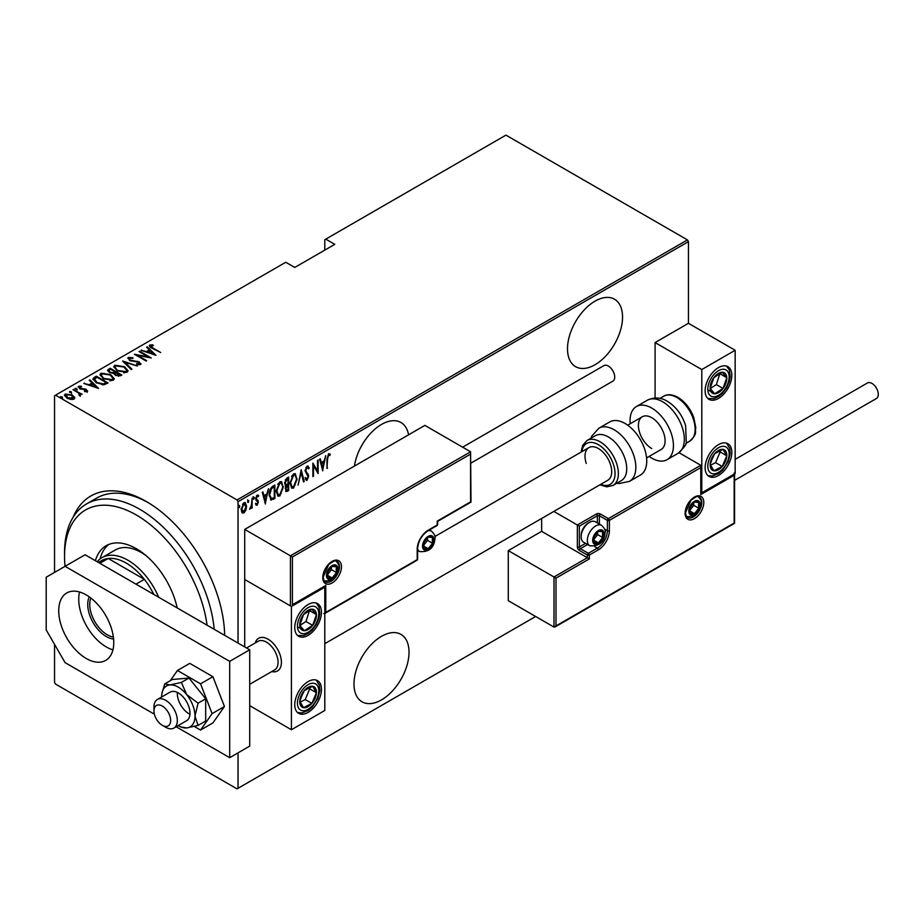 <?xml version="1.0" encoding="UTF-8"?>
<svg xmlns="http://www.w3.org/2000/svg" width="924" height="924" viewBox="0 0 924 924"><rect width="100%" height="100%" fill="white"/><g stroke="black" fill="none" stroke-linecap="round" stroke-linejoin="round"><path stroke-width="1.39" d="M73.111 517.278A110.88 64.022 60 0 1 146.292 501.489L146.292 501.489A110.88 64.022 60 0 1 224.671 635.354A106.156 61.296 -120 0 0 224.671 635.331M408.57 434.811A38.924 22.476 120 0 0 400.97 422.511A38.924 22.476 120 0 0 381.497 424.439A38.924 22.476 120 0 0 354.435 466.066M595.033 301.155A38.924 22.476 120 0 0 569.6 335.458A38.924 22.476 120 0 0 575.56 366.655A38.924 22.476 120 0 0 595.033 364.726A38.924 22.476 120 0 0 620.454 330.422A38.924 22.476 120 0 0 614.495 299.226A38.924 22.476 120 0 0 595.033 301.155M381.497 636.324A38.924 22.476 120 0 0 356.075 670.628A38.924 22.476 120 0 0 362.035 701.813A38.924 22.476 120 0 0 381.497 699.895A38.924 22.476 120 0 0 406.93 665.592A38.924 22.476 120 0 0 400.97 634.395A38.924 22.476 120 0 0 381.497 636.324M238.034 752.864L238.034 788.299L237.041 788.877L55.544 684.095L54.539 682.362L54.539 644.375M54.539 572.406L54.539 395.738L55.544 395.16L237.041 499.942L687.444 239.905L688.449 241.638L688.449 323.308L655.081 342.573L655.081 398.013M245.865 510.187L243.878 512.959L241.892 512.473L241.187 509.39L243.878 502.76L245.276 502.644L246.569 506.271L245.865 510.187L245.31 509.863M242.481 513.063L241.892 512.473M252.113 498.175L252.113 508.027L251.513 508.373L251.513 506.929L249.572 509.332L251.386 505.289L252.113 498.175M257.184 504.054L256.398 504.954L257.057 505.347L255.705 504.723L256.121 503.638L257.08 504.123L257.796 502.379L255.705 498.775L257.219 495.056L258.697 495.53L258.293 496.685L257.242 496.257L256.306 498.382L258.397 501.986L257.057 505.347L255.705 504.723M256.121 503.638L257.08 504.123M257.623 501.593L255.948 500.161M257.219 495.056L258.697 495.53L258.027 495.149L257.68 496.142M258.293 496.685L256.364 496.026M255.636 497.99L258.166 500.612L257.496 500.219L257.727 501.605L258.397 501.986M274.197 497.528L270.605 499.734L271.263 500.115L269.184 494.894C268.896 491.51 270.074 488.634 272.719 486.278L274.867 485.042L274.867 498.521L270.732 499.942M285.146 485.493L285.966 485.909L284.604 483.252L286.787 478.158L288.646 477.084L288.646 490.575L285.978 491.591L285.435 485.747M301.212 469.831L304.215 481.577L303.557 481.958L301.143 472.464L298.071 485.123L301.212 469.831M317.533 460.406L318.133 460.06L318.133 473.538L313.49 465.592L313.49 476.218L312.889 476.565L312.889 463.086L317.533 471.009L317.533 460.406M327.57 459.124L326.969 468.445L326.969 459.344L328.586 453.684L330.261 454.273L329.891 455.52L328.54 455.093L327.57 459.124L326.969 458.789M328.586 453.684L330.261 454.273L329.591 453.88L329.244 455.093M329.891 455.52L328.54 455.093M688.449 241.638L238.034 501.674L238.034 643.069M238.034 788.299L535.643 616.481M322.776 470.859L319.635 459.193L320.281 458.824L321.24 462.589L324.151 460.903L325.768 455.648L322.568 470.743M307.068 466.1L309.147 467.844L308.57 468.872L307.057 467.498L305.705 470.559L308.697 476.183L307.045 480.284L305.255 479.036L305.821 477.881L307.126 478.863L308.108 476.588L305.105 470.882L307.068 466.1L308.085 466.043M307.357 467.394L305.844 467.602M307.438 478.609L306.375 479.903L307.045 480.284L306.156 480.33M306.214 478.574L307.126 478.863M297.17 478.84L293.624 488.034L291.753 488.172L289.986 483.056L293.566 473.897L295.391 473.769L296.558 478.482M283.402 486.798L279.857 495.992L277.985 496.13L276.218 491.014L279.799 481.843L281.624 481.716L282.779 486.44M265.431 503.973L262.289 492.296L262.947 491.926L263.906 495.691L266.817 494.005L268.434 488.75L265.234 503.846M253.095 496.673L254.354 497.828L253.754 499.295L253.164 498.521L253.754 497.054L254.354 497.828L253.754 497.054M247.551 499.861L248.822 501.027L248.221 502.494L247.62 501.72L248.221 500.254L248.822 501.027L248.221 500.254M238.565 505.047L239.836 506.213L239.235 507.68L238.635 506.906L239.235 505.44L239.836 506.213L239.235 505.44M687.444 239.905L505.948 135.123L324.786 239.709L324.786 250.115M72.326 395.761L74.636 397.921L74.636 397.147L74.07 399.11L70.674 399.445L66.932 398.105L64.426 395.172L65.234 394.017L72.326 394.998L74.856 397.955M79.649 395.183L78.69 393.104L73.019 389.685L82.155 394.271L80.296 393.89L80.353 395.484L79.464 395.657L78.898 394.941L79.51 394.744M80.353 396.257L80.353 395.484M79.637 386.902L80.076 388.242L86.348 389.431L87.249 391.499L84.685 391.58L84.373 390.921L86.221 390.887L85.793 389.801L79.522 388.611L78.575 386.313L81.208 386.128L81.589 386.821L79.637 386.902L79.522 387.768M86.082 391.718L85.793 389.801M78.124 386.983L78.575 386.313L78.575 387.075L80.03 386.763M87.653 390.91L87.249 391.499M94.225 377.454L96.373 376.207L108.05 382.952L104.031 384.788L96.373 382.779L92.897 379.036L94.225 377.454L94.225 378.216L96.373 376.98L96.373 376.207M110.141 368.26L121.829 374.994L120.513 375.756L115.488 375.317L113.779 373.435L109.425 372.499L107.565 370.351L110.141 368.26L110.672 369.334M122.719 360.995L137.399 366.008L124.902 362.335L131.913 369.173L131.254 369.554L122.719 361.226M139.039 351.57L139.639 351.224L151.317 357.969L137.468 355.336L146.673 360.649L146.073 360.995L134.396 354.25L148.221 356.872L139.039 351.57M150.947 345.738L152.98 348.036L160.753 352.529L152.264 348.313C150 347.412 149.18 346.315 149.792 345.022L152.818 344.837L153.349 345.564L150.947 345.738L151.201 347.678M149.295 345.726L149.792 345.022L149.792 345.795L152.818 345.599M55.544 395.16L285.747 262.254L294.756 267.452L334.788 244.34L325.779 239.131M155.96 355.29L141.141 350.369L146.489 351.594L149.399 349.907L146.616 347.193L147.274 346.823L155.96 355.29M129.464 358.142L130.088 360.06L139.455 362.012L140.529 364.541L136.764 364.437L136.602 363.698L139.409 363.813L138.912 362.393L129.475 360.395L128.274 357.449L132.906 357.715L132.917 358.397L129.464 358.142L129.141 359.193M141.014 363.79L140.529 364.541M139.409 363.813L139.409 364.576L139.409 363.813M127.708 358.281L128.274 357.449L128.274 358.212L130.607 357.946M124.463 366.666L128.066 370.79L127.108 372.291L117.336 370.847L113.779 366.724L114.772 365.234L124.463 366.666L124.463 367.382M110.695 374.624L114.299 378.736L113.34 380.249L103.569 378.805L100 374.67L101.005 373.192L110.695 374.624L110.695 375.34M98.614 388.392L83.795 383.472L89.154 384.696L92.065 383.01L89.281 380.295L89.94 379.926L98.614 388.392M75.11 389.073L76.692 389.293L76.692 388.519L77.062 389.431L75.491 389.212L75.11 388.311L76.692 388.519L77.062 389.431M69.577 392.273L71.148 392.492L71.148 391.718L71.518 392.631L69.947 392.411L69.577 391.51L71.148 391.718L71.518 392.631M60.591 397.459L62.162 397.678L62.162 396.904L62.543 397.817L60.972 397.597L60.591 396.696L62.162 396.904L62.543 397.817M238.034 501.674L237.041 499.942M147.979 502.483A106.156 61.296 -120 0 0 96.546 498.151L86.533 503.938A106.156 61.296 60 0 1 139.616 509.193A106.156 61.296 60 0 1 214.218 629.313M152.818 345.541L152.818 344.837M141.788 350.589L141.788 349.988M146.489 352.194L146.489 351.594M146.673 352.252L149.399 350.681L149.399 349.907M147.112 347.678L147.274 346.823M147.274 347.586L154.955 355.082M147.99 352.113L153.627 354.031L150.3 350.785L147.99 352.702M153.627 354.631L153.627 354.031M139.639 351.917L139.639 351.224M148.221 356.953L149.549 357.715M137.468 356.029L137.468 355.336M136.151 355.266L137.468 355.521M148.221 357.461L148.221 356.872M132.906 358.397L132.906 357.715M129.464 358.916L130.088 360.834M130.088 360.718L130.088 360.06M131.485 361.192L131.485 360.579M137.295 361.827L137.295 361.215M139.42 362.762L139.455 362.012M139.455 362.786L140.922 364.16M138.484 364.761L139.409 364.576L138.912 363.155M123.573 362.058L124.902 362.508M131.416 369.461L124.902 362.335M125.029 367.775L128.032 371.159M113.814 367.128L114.772 365.234M114.772 366.008L117.868 365.43M115.177 367.66L116.817 370.536M123.7 372.88L125.883 372.384L126.657 370.674M117.937 370.501L125.883 371.621L126.704 370.293L123.874 367.013L115.997 365.916L115.119 367.267L117.937 371.182M125.883 372.384L125.883 371.621M115.084 371.875L116.216 372.534M120.028 374.728L121.16 375.387M107.634 370.743L108.293 369.323M108.293 370.097L110.141 369.023M113.04 373.504L115.084 372.568L115.084 371.794L110.741 369.288L109.864 369.808L108.916 370.813L110.014 372.153L113.282 372.684L115.084 371.794M109.032 371.229L109.448 372.522M118.214 376.241L120.028 375.421L120.028 374.647L115.881 372.73L114.98 373.677L116.066 374.959L120.028 374.647M115.107 374.093L115.477 375.306M119.208 375.895L119.208 375.121M116.066 375.618L116.066 374.959M113.282 373.446L113.282 372.684M110.014 372.822L110.014 372.153M111.25 375.733L114.253 379.117M100.046 375.086L101.005 373.192M101.005 373.954L104.089 373.377M101.397 375.618L103.049 378.493M109.933 380.827L112.104 380.341L112.878 378.621M104.169 378.459L112.104 379.568L112.924 378.239L110.095 374.971L102.229 373.862L101.351 375.213L104.169 379.129M112.104 380.341L112.104 379.568M106.248 382.686L107.38 383.333M92.954 379.452L94.225 378.216M102.206 384.811L105.763 383.656L106.248 382.605L96.974 377.246L94.329 379.568L95.796 382.432M103.28 384.707L103.28 383.945L106.248 382.605M96.974 383.113L96.974 382.432L103.28 383.945M94.467 379.036L96.974 382.432M84.454 383.691L84.454 383.09M89.154 385.296L89.154 384.696M89.339 385.366L92.065 383.783L92.065 383.01M89.778 380.78L89.94 379.926M89.94 380.7L97.621 388.196M90.656 385.216L96.292 387.133L92.954 383.887L90.656 385.816M96.292 387.733L96.292 387.133M86.221 391.661L85.793 390.575L86.221 391.661M81.208 386.763L81.208 386.128M79.637 387.676L80.076 389.004M80.076 388.889L80.076 388.242M81.069 389.223L81.069 388.6M82.733 389.385L82.733 388.658M84.8 389.454L84.8 388.808M86.209 390.136L86.348 389.431M86.348 390.205L87.249 392.273M76.692 389.293L77.062 390.205M73.62 390.032L73.62 389.351M78.274 392.804L80.296 393.971M71.148 392.492L71.518 393.405M64.495 395.576L65.234 394.017M65.234 394.779L67.152 394.317M72.326 395.726L72.326 394.998M65.731 395.969L66.285 394.617L67.521 397.759L73.55 397.967M66.285 395.391L67.521 398.521M72.176 399.561L73.62 398.371M67.521 398.429L67.521 397.759M73.019 399.272L71.714 395.333L66.285 394.617M62.162 397.678L62.543 398.591M326.969 467.752L327.57 468.098M329.233 455.128L328.332 454.631L329.233 455.128M319.785 459.101L321.24 462.589M323.966 461.007L323.7 462.381M322.545 468.225L322.28 469.6M323.85 462.462L320.882 463.409L322.695 468.306L323.85 462.462L321.552 463.79L322.695 468.306M320.882 463.409L321.552 463.79M317.463 470.974L317.463 472.649M312.889 465.246L313.49 465.592M312.889 475.872L313.49 476.218M312.889 463.571L317.533 471.009M307.738 465.927L309.147 467.844M307.045 467.094L306.387 467.105M305.036 470.166L305.948 471.737M305.29 471.356L308.316 474.358M307.646 473.966L308.697 476.183M305.151 477.5L306.456 478.482M300.889 470.79L304.215 481.577M295.045 485.112L292.954 487.653L293.624 488.034M292.954 487.653L291.43 487.941M295.056 473.619L296.5 477.87M294.779 475.017L292.931 474.878L291.51 476.345M289.997 483.656L291.684 486.498M290.586 482.709L292.007 486.729L293.589 486.671L296.569 479.198L295.137 475.167L293.589 475.259L290.586 482.709L289.997 482.374M292.931 474.878L293.589 475.259M287.976 477.477L287.976 478.771M287.976 483.864L287.976 485.169M287.976 489.57L288.646 490.575M287.976 490.182L286.659 490.944L287.329 491.325M286.659 490.944L285.666 491.291M284.534 482.513L285.712 484.245M284.627 482.571L286.382 484.626L285.516 484.257M286.382 484.626L288.045 483.829L288.045 478.817L287.376 478.436L285.297 479.937M285.123 488.461L286.555 489.628M285.227 488.519L287.225 490.009L285.966 489.859M287.225 490.009L288.045 489.535L288.045 485.216L285.932 485.885M286.971 485.065L287.63 485.447L285.793 488.842M286.486 478.944L287.156 479.325L285.193 482.906M288.045 478.817L287.156 479.325M281.277 493.058L279.187 495.611L279.857 495.992M279.187 495.611L277.65 495.888M281.277 481.577L282.721 485.828M281.012 482.975L279.152 482.825L277.731 484.303M276.23 491.614L277.905 494.444M276.819 490.667L278.228 494.687L279.822 494.629L282.802 487.144L281.358 483.113L279.822 483.217L276.819 490.667L276.23 490.332M279.152 482.825L279.822 483.217M274.197 485.423L274.197 486.729M274.197 498.14L274.867 498.521M272.799 498.948L273.469 499.33M269.196 495.611L270.697 498.221M269.196 494.213L271.621 498.637L274.266 497.482L274.266 486.763L272.799 486.844L270.235 489.166M270.339 498.094L271.621 498.637M270.79 488.346L271.46 488.727L269.773 494.548M274.266 486.763L271.46 488.727M262.451 492.203L263.906 495.691M266.632 494.121L266.366 495.483M265.211 501.328L264.945 502.702M266.516 495.564L263.548 496.511L265.361 501.409L266.516 495.564L264.206 496.893L265.361 501.409M263.548 496.511L264.206 496.893M255.463 503.257L256.41 503.742M256.953 501.201L256.214 500.612L256.953 501.201M257.623 496.303L256.572 495.865L257.623 496.303M255.809 498.833L257.496 500.219M253.696 497.447L253.095 498.914M251.444 504.7L251.444 506.883M251.513 507.68L252.113 508.027M250.254 508.061L249.723 508.778M248.152 500.646L247.551 502.113M244.537 511.18L243.208 512.577L243.878 512.959M243.208 512.577L242.157 512.808M244.941 502.517L245.9 505.624M245.934 505.913L246.569 506.271M244.664 503.776L242.515 504.181M241.118 508.65L243.208 511.365M241.21 508.697L243.878 511.746L242.481 511.549M243.208 503.58L243.878 503.973L241.788 509.032M243.878 511.746L245.969 506.606L243.878 503.973L245.01 503.892L244.352 503.511M239.166 505.832L238.565 507.299M207.057 625.178A101.444 58.57 -120 0 0 136.278 514.968A101.444 58.57 -120 0 0 64.553 556.387A101.444 58.57 -120 0 0 65.038 566.343M146.119 555.694A51.906 29.961 -120 0 0 141.291 552.529A51.906 29.961 -120 0 0 115.338 549.965L101.986 557.669A51.906 29.961 60 0 1 127.939 560.233A51.906 29.961 60 0 1 158.697 597.262M108.813 544.432A60.164 34.731 -120 0 0 100.069 558.951M95.38 560.695A60.164 34.731 60 0 1 106.202 545.703A60.164 34.731 60 0 1 136.278 548.683A60.164 34.731 60 0 1 177.189 607.934M64.553 556.387L64.553 552.529A106.156 61.296 60 0 1 86.533 503.938M113.594 639.004A26.184 15.119 60 0 1 106.248 636.521A26.184 15.119 60 0 1 89.258 596.846M90.841 598.013A24.775 14.299 -120 0 0 107.253 634.776A24.775 14.299 -120 0 0 113.375 637.04M153.788 594.421A49.538 28.598 -120 0 0 144.317 579.325A49.538 28.598 -120 0 0 126.276 563.12A49.538 28.598 -120 0 0 108.224 558.489A49.538 28.598 -120 0 0 101.501 560.672L98.418 562.45M135.978 584.141L144.317 579.325L108.224 558.489L99.884 563.305M97.182 561.734A51.906 29.961 60 0 1 101.986 557.669M255.243 642.954A18.873 10.892 60 0 1 258.628 638.276A18.873 10.892 60 0 1 268.064 639.212A18.873 10.892 60 0 1 280.399 655.844A18.873 10.892 60 0 1 277.5 670.963A18.873 10.892 60 0 1 271.76 671.563A18.873 10.892 60 0 0 277.5 670.963A18.873 10.892 60 0 0 281.219 664.83A18.873 10.892 60 0 0 274.209 644.478A18.873 10.892 60 0 0 258.628 638.276A18.873 10.892 60 0 0 255.243 642.954M308.108 604.539A18.873 10.892 -60 0 1 317.544 603.603A18.873 10.892 -60 0 1 320.432 618.734A18.873 10.892 -60 0 1 308.108 635.354A18.873 10.892 -60 0 1 298.671 636.289A18.873 10.892 -60 0 1 295.772 621.171A18.873 10.892 -60 0 1 308.108 604.539M308.108 712.404A18.873 10.892 120 0 0 320.432 695.772A18.873 10.892 120 0 0 317.544 680.653A18.873 10.892 120 0 0 308.108 681.589A18.873 10.892 120 0 0 295.772 698.221A18.873 10.892 120 0 0 298.671 713.34A18.873 10.892 120 0 0 308.108 712.404M291.418 729.741L291.418 606.467L324.786 587.202L324.786 710.487L291.418 729.741L249.711 705.67M291.418 606.467L244.71 579.498L244.71 646.916M324.786 587.202L324.197 586.867M718.468 475.479A18.873 10.892 -60 0 1 709.031 476.414A18.873 10.892 -60 0 1 706.144 461.295A18.873 10.892 -60 0 1 718.468 444.663A18.873 10.892 -60 0 1 727.904 443.728A18.873 10.892 -60 0 1 730.803 458.858A18.873 10.892 -60 0 1 718.468 475.479M718.468 367.613A18.873 10.892 120 0 0 706.144 384.245A18.873 10.892 120 0 0 709.031 399.364A18.873 10.892 120 0 0 718.468 398.429A18.873 10.892 120 0 0 730.803 381.808A18.873 10.892 120 0 0 727.904 366.678A18.873 10.892 120 0 0 718.468 367.613M701.79 369.542L735.158 350.277L735.158 473.562L701.79 492.815L701.79 369.542L655.081 342.573M735.158 350.277L688.449 323.308M701.79 492.815L701.201 492.48M154.089 709.297A11.793 6.815 -120 0 0 153.962 710.868A11.793 6.815 -120 0 0 162.301 725.317A11.793 6.815 -120 0 0 170.524 722.06A11.793 6.815 -120 0 0 163.721 707.01A11.793 6.815 -120 0 0 154.089 709.297M153.962 710.868L153.962 707.01A16.517 9.529 60 0 1 154.135 704.827A16.517 9.529 60 0 1 157.38 699.456A16.517 9.529 60 0 1 171.009 704.885A16.517 9.529 60 0 1 177.154 722.695A16.517 9.529 60 0 1 173.897 728.054A16.517 9.529 60 0 1 165.639 727.246L162.301 725.317M249.711 684.28L274.659 669.888A16.517 9.529 -120 0 0 277.905 664.518A16.517 9.529 -120 0 0 271.772 646.719A16.517 9.529 -120 0 0 258.142 641.279L246.546 647.978M541.649 518.468L541.649 531.346L587.352 557.738L553.996 576.992L508.281 550.612L508.281 600.692L553.996 627.084L553.996 576.992L555.994 578.147L555.994 625.918L553.996 627.084L554.989 626.98L734.568 523.307L734.568 473.897M541.649 531.346L508.281 550.612M555.994 625.918L734.153 523.065L734.153 475.294L700.785 494.559L700.785 465.28L679.036 452.714M700.785 467.59L609.378 520.362L609.378 530.769A15.569 8.986 -60 0 1 598.359 549.838L589.35 555.035L589.35 558.893L587.352 557.738L587.352 555.035L579.348 550.415A2.83 1.64 -120 0 1 577.35 546.95L577.35 524.982L553.846 511.422M734.153 475.294L734.153 472.984M700.785 494.559L700.785 492.238M604.654 529.198L607.368 530.769L607.368 520.362A1.421 0.82 0 0 0 609.378 520.362A1.421 0.82 -120 0 0 608.373 518.63L600.369 514.01A2.83 1.64 0 0 0 596.361 514.01L577.35 524.982L579.348 526.149L579.348 546.95L585.562 543.358M701.201 493.162L700.785 465.28L608.373 518.63A1.421 0.82 -60 0 0 607.368 520.362L599.364 515.742L599.364 524.081M470.582 454.1L292.423 556.964L292.423 604.735L325.779 585.47L325.779 612.439L417.198 559.655L417.198 549.26A15.569 8.986 -60 0 1 428.216 530.191L437.214 524.982L437.214 521.136L470.582 501.871L470.582 451.79L424.878 425.398L244.71 529.417L244.71 579.498L290.425 605.89L290.425 555.809L244.71 529.417M428.216 530.191A1.421 0.82 -120 0 1 427.916 530.838L436.925 525.629A1.421 1.421 0 0 0 437.63 524.405L437.63 521.379L470.997 502.113L470.582 451.79L290.425 555.809L292.423 556.964M292.423 604.735L324.786 586.521M325.779 585.47L323.781 586.625M325.779 612.439L323.781 613.594M433.217 540.009A7.08 4.089 120 0 0 432.548 537.514A7.08 4.089 120 0 0 428.216 537.121A7.08 4.089 120 0 0 423.873 542.515A7.08 4.089 120 0 0 423.873 548.29A7.08 4.089 120 0 0 428.216 548.683A7.08 4.089 120 0 0 432.548 543.289A7.08 4.089 120 0 0 433.217 540.009M432.317 540.274L432.548 537.514L428.216 537.121L423.873 542.515L423.873 548.29L428.216 548.683L432.548 543.289L432.317 540.274M423.654 545.229L427.535 540.401L427.535 537.78M423.666 546.061L428.216 548.683M427.535 540.401L432.548 543.289M429.533 535.77L432.548 537.514M603.372 534.234A7.08 4.089 120 0 0 602.702 531.727A7.08 4.089 120 0 0 598.359 531.346A7.08 4.089 120 0 0 594.028 536.74A7.08 4.089 120 0 0 594.028 542.515A7.08 4.089 120 0 0 598.359 542.896A7.08 4.089 120 0 0 602.702 537.514A7.08 4.089 120 0 0 603.372 534.234M602.471 534.488L602.702 531.727L598.359 531.346L594.028 536.74L594.028 542.515L598.359 542.896L602.702 537.514L602.471 534.488M581.15 536.809L581.15 535.504A10.187 5.879 -60 0 1 588.357 523.019L589.489 522.372A11.793 6.815 120 0 0 581.15 536.809A11.793 6.815 120 0 0 583.587 542.215L589.801 545.795A11.793 6.815 -60 0 1 587.352 540.401A11.793 6.815 -60 0 1 592.503 528.528A11.793 6.815 -60 0 1 601.593 525.363C604.527 528.262 605.717 530.572 605.139 532.305C604.458 541.961 599.341 546.465 589.801 545.795M601.593 525.363L595.391 521.783A11.793 6.815 120 0 0 589.489 522.372M593.809 539.454L597.689 534.626L597.689 532.005M593.82 540.286L598.359 542.896M597.689 534.626L602.702 537.514M599.688 529.995L602.702 531.727M699.456 504.954A7.08 4.089 120 0 0 698.787 502.448A7.08 4.089 120 0 0 694.455 502.067A7.08 4.089 120 0 0 690.113 507.461A7.08 4.089 120 0 0 690.113 513.236A7.08 4.089 120 0 0 694.455 513.629A7.08 4.089 120 0 0 698.787 508.235A7.08 4.089 120 0 0 699.456 504.954M698.556 505.209L698.787 502.448L694.455 502.067L690.113 507.461L690.113 513.236L694.455 513.629L698.787 508.235L698.556 505.209M689.893 510.175L693.785 505.347L693.785 502.725M689.916 511.007L694.455 513.629M693.785 505.347L698.787 508.235M695.772 500.716L698.787 502.448M337.133 569.288A7.08 4.089 120 0 0 336.463 566.782A7.08 4.089 120 0 0 332.12 566.4A7.08 4.089 120 0 0 327.789 571.794A7.08 4.089 120 0 0 327.789 577.569A7.08 4.089 120 0 0 332.12 577.962A7.08 4.089 120 0 0 336.463 572.568A7.08 4.089 120 0 0 337.133 569.288M336.232 569.542L336.463 566.782L332.12 566.4L327.789 571.794L327.789 577.569L332.12 577.962L336.463 572.568L336.232 569.542M327.57 574.509L331.45 569.681L331.45 567.059M327.581 575.34L332.12 577.962M331.45 569.681L336.463 572.568M333.448 565.049L336.463 566.782M301.12 695.76A11.793 6.815 120 0 0 299.769 701.281A11.793 6.815 120 0 0 303.546 707.692A11.793 6.815 120 0 0 311.873 703.418A11.793 6.815 120 0 0 316.435 692.723A11.793 6.815 120 0 0 312.67 686.301A11.793 6.815 120 0 0 304.331 690.574A11.793 6.815 120 0 0 301.12 695.76M301.836 695.795L299.769 701.281L303.546 707.692L311.873 703.418L316.435 692.723L312.67 686.301L304.331 690.574L301.836 695.795M300.208 702.125L305.197 699.56L309.759 688.865L309.17 687.86M305.197 699.56L311.873 703.418M309.759 688.865L316.435 692.723M711.492 458.835A11.793 6.815 120 0 0 710.14 464.356A11.793 6.815 120 0 0 713.906 470.766A11.793 6.815 120 0 0 722.233 466.493A11.793 6.815 120 0 0 726.795 455.798A11.793 6.815 120 0 0 723.03 449.376A11.793 6.815 120 0 0 714.702 453.661A11.793 6.815 120 0 0 711.492 458.835M712.196 458.87L710.14 464.356L713.906 470.766L722.233 466.493L726.795 455.798L723.03 449.376L714.702 453.661L712.196 458.87M710.579 465.199L715.569 462.635L720.131 451.94L719.542 450.947M715.569 462.635L722.233 466.493M720.131 451.94L726.795 455.798M725.456 373.723A11.793 6.815 120 0 0 722.233 372.257A11.793 6.815 120 0 0 713.906 377.593A11.793 6.815 120 0 0 710.14 388.369A11.793 6.815 120 0 0 714.702 393.797A11.793 6.815 120 0 0 723.03 388.45A11.793 6.815 120 0 0 726.795 377.685A11.793 6.815 120 0 0 725.456 373.723M724.301 374.844L722.233 372.257L713.906 377.593L710.14 388.369L714.702 393.797L723.03 388.45L726.795 377.685L724.301 374.844M710.256 388.519L716.366 384.603L719.888 373.55M708.038 389.94L714.702 393.797M716.366 384.603L723.03 388.45M720.131 373.839L726.795 377.685M315.084 610.649A11.793 6.815 120 0 0 311.873 609.182A11.793 6.815 120 0 0 303.546 614.518A11.793 6.815 120 0 0 299.769 625.282A11.793 6.815 120 0 0 304.331 630.722A11.793 6.815 120 0 0 312.67 625.375A11.793 6.815 120 0 0 316.435 614.61A11.793 6.815 120 0 0 315.084 610.649M313.929 611.769L311.873 609.182L303.546 614.518L299.769 625.282L304.331 630.722L312.67 625.375L316.435 614.61L313.929 611.769M299.884 625.444L305.994 621.529L309.528 610.475M297.667 626.865L304.331 630.722M305.994 621.529L312.67 625.375M309.759 610.752L316.435 614.61M651.743 448.521A18.873 10.892 60 0 1 639.42 431.889A18.873 10.892 60 0 1 642.307 416.759A18.873 10.892 60 0 1 651.743 417.694A18.873 10.892 60 0 1 664.079 434.326A18.873 10.892 60 0 1 661.18 449.457L646.581 457.888M630.226 423.735A30.665 17.706 60 0 1 636.417 406.548A30.665 17.706 60 0 1 651.743 408.062A30.665 17.706 60 0 1 671.783 435.089A30.665 17.706 60 0 1 667.082 459.667A30.665 17.706 60 0 1 651.743 458.142A30.665 17.706 60 0 1 649.098 456.433M613.005 485.435L621.344 480.619A25.953 14.98 -120 0 0 625.005 458.801A25.953 14.98 -120 0 0 595.403 435.678L587.052 440.494A25.953 14.98 60 0 1 616.666 463.617A25.953 14.98 60 0 1 613.005 485.435L606.779 486.844L599.895 484.834M324.786 643.67L607.796 480.272A18.873 10.892 -120 0 0 610.464 464.402A18.873 10.892 -120 0 0 588.923 447.586A18.873 10.892 -120 0 0 586.266 463.455M629.487 481.369L640.39 475.075A30.665 17.706 -120 0 0 644.709 449.283A30.665 17.706 -120 0 0 609.725 421.956L598.821 428.251A30.665 17.706 60 0 1 633.806 455.578A30.665 17.706 60 0 1 629.487 481.369L619.08 483.541L616.862 483.217M735.158 459.355L867.463 382.963A8.963 5.174 60 0 1 871.944 383.414A8.963 5.174 60 0 1 877.8 391.314A8.963 5.174 60 0 1 876.426 398.498L734.568 480.399M462.624 447.193L603.892 365.627A8.963 5.174 60 0 1 610.799 368.029A8.963 5.174 60 0 1 614.714 377.05A8.963 5.174 60 0 1 612.855 381.162L470.997 463.063M79.556 592.007A38.924 22.476 -120 0 0 106.248 646.916A38.924 22.476 -120 0 0 112.936 649.826M86.232 594.906A38.924 22.476 -120 0 0 66.771 592.977A38.924 22.476 -120 0 0 60.811 624.174A38.924 22.476 -120 0 0 86.232 658.477A38.924 22.476 -120 0 0 105.694 660.406A38.924 22.476 -120 0 0 111.665 629.209A38.924 22.476 -120 0 0 86.232 594.906M176.149 726.761L229.695 757.68L229.695 661.365L65.084 566.32L46.2 577.223L46.2 629.925L65.084 662.635L154.4 714.206M229.695 757.68L249.711 746.118L249.711 649.803L85.1 554.77L65.084 566.32M229.695 661.365L249.711 649.803M178.147 725.606A23.597 13.617 -120 0 0 178.32 725.698A23.597 13.617 -120 0 0 180.815 726.922A23.597 13.617 -120 0 0 186.66 727.939L198.071 725.409L205.682 721.02L205.682 698.787L188.993 678.031L172.314 679.521L164.715 683.91L161.827 694.028A23.597 13.617 -120 0 0 161.642 696.811A23.597 13.617 -120 0 0 161.642 696.996M180.815 726.922L186.66 727.939A23.597 13.617 -120 0 0 194.999 716.065L198.071 703.176L205.682 698.787M173.897 728.054L186.579 720.743A16.517 9.529 -120 0 0 189.108 707.507A16.517 9.529 -120 0 0 178.32 692.954A16.517 9.529 -120 0 0 170.062 692.134L157.38 699.456M177.362 692.446A16.517 9.529 -120 0 0 188.993 713.755M198.071 725.409L194.999 716.065A23.597 13.617 -120 0 0 186.66 694.571L181.393 682.42L188.993 678.031M198.071 703.176L186.66 694.571A23.597 13.617 -120 0 0 169.981 684.938L164.715 683.91M181.393 682.42L169.981 684.938A23.597 13.617 -120 0 0 161.827 694.028M194.294 726.449L200.554 730.064L212.901 722.938L224.451 706.49L212.901 676.703L189.778 663.363L177.443 670.489L170.247 680.711M200.554 730.064L212.116 713.617L224.451 706.49M212.116 713.617L200.554 683.829L212.901 676.703M200.554 683.829L177.443 670.489M152.98 348.729L152.98 348.036M134.581 361.619L134.581 360.938M114.692 372.799L114.692 372.026M105.763 383.656L105.763 382.882M306.525 472.788L307.195 473.169M272.799 486.844L273.469 487.237M703.788 502.448A13.213 7.623 -60 0 1 694.455 518.63A13.213 7.623 -60 0 1 685.111 513.236A13.213 7.623 -60 0 1 694.455 497.054A13.213 7.623 -60 0 1 703.788 502.448M687.548 517.486A11.793 6.815 120 0 0 696.638 514.322A11.793 6.815 120 0 0 701.79 502.448A11.793 6.815 120 0 0 699.352 497.054C698.994 495.322 696.211 496.384 691.002 500.242L685.527 512.658C686.116 516.146 686.798 517.752 687.548 517.486M589.35 558.893L555.994 578.147M594.64 546.534L597.366 548.105A14.16 8.177 120 0 0 607.368 530.769A1.421 0.82 0 0 0 609.378 530.769M587.572 544.513L580.353 548.683L588.357 553.303L597.366 548.105A1.421 0.82 60 0 1 598.359 549.838M597.366 522.926L597.366 515.742L579.348 526.149M587.352 555.035A1.421 0.82 0 0 0 589.35 555.035A1.421 0.82 60 0 0 588.357 553.303A1.421 0.82 120 0 0 587.352 555.035M579.348 550.415A1.421 0.82 -60 0 1 580.353 548.683A1.421 0.82 60 0 1 579.348 546.95A1.421 0.82 0 0 1 577.35 546.95M596.361 514.01A1.421 0.82 60 0 1 597.366 515.742A1.421 0.82 180 0 1 599.364 515.742A1.421 0.82 120 0 1 600.369 514.01M322.788 577.569A13.213 7.623 -60 0 1 332.12 561.388A13.213 7.623 -60 0 1 341.464 566.782A13.213 7.623 -60 0 1 332.12 582.963A13.213 7.623 -60 0 1 322.788 577.569M339.466 566.782A11.793 6.815 120 0 0 337.017 561.388C336.671 559.655 333.887 560.718 328.667 564.576L323.192 576.992C323.793 580.491 324.474 582.097 325.225 581.82A11.793 6.815 120 0 0 334.315 578.655A11.793 6.815 120 0 0 339.466 566.782M417.198 549.26L417.198 549.26A1.421 0.82 180 0 0 417.613 548.683C418.26 541.118 421.691 535.169 427.916 530.838M437.63 524.405A1.421 0.82 180 0 1 437.214 524.982A1.421 0.82 -120 0 1 436.925 525.629M416.909 560.302A1.421 1.421 0 0 0 417.613 559.078A1.421 0.82 180 0 1 417.198 559.655A1.421 0.82 60 0 1 416.909 560.302L324.786 613.49M433.887 539.628A8.016 4.632 120 0 0 428.216 536.347A8.016 4.632 120 0 0 422.534 546.176A8.016 4.632 120 0 0 428.216 549.445A8.016 4.632 120 0 0 433.887 539.628M428.135 530.711A11.793 6.815 -60 0 1 431.439 531.138C434.384 534.037 435.562 536.359 434.985 538.08C434.303 547.747 429.186 552.24 419.646 551.57A11.793 6.815 -60 0 1 417.613 548.937M604.03 533.853A8.016 4.632 120 0 0 598.359 530.572A8.016 4.632 120 0 0 592.688 540.401A8.016 4.632 120 0 0 598.359 543.67A8.016 4.632 120 0 0 604.03 533.853M700.126 504.573A8.016 4.632 120 0 0 694.455 501.293A8.016 4.632 120 0 0 688.784 511.122A8.016 4.632 120 0 0 694.455 514.391A8.016 4.632 120 0 0 700.126 504.573M337.791 568.907A8.016 4.632 120 0 0 332.12 565.627A8.016 4.632 120 0 0 326.449 575.456A8.016 4.632 120 0 0 332.12 578.724A8.016 4.632 120 0 0 337.791 568.907M299.168 695.414A15.096 8.72 120 0 0 302.264 710.695A15.096 8.72 120 0 0 317.036 698.579A15.096 8.72 120 0 0 313.941 683.31A15.096 8.72 120 0 0 299.168 695.414M709.54 458.489A15.096 8.72 120 0 0 712.635 473.769A15.096 8.72 120 0 0 727.407 461.654A15.096 8.72 120 0 0 724.312 446.384A15.096 8.72 120 0 0 709.54 458.489M727.407 371.125A15.096 8.72 120 0 0 712.635 376.08A15.096 8.72 120 0 0 709.54 394.929A15.096 8.72 120 0 0 724.312 389.974A15.096 8.72 120 0 0 727.407 371.125M317.036 608.05A15.096 8.72 120 0 0 302.264 613.005A15.096 8.72 120 0 0 299.168 631.854A15.096 8.72 120 0 0 313.941 626.899A15.096 8.72 120 0 0 317.036 608.05M647.308 400.254C654.215 396.985 660.903 397.332 667.371 401.305C676.149 406.814 682.224 414.934 685.608 425.641L686.278 442.065C686.971 443.809 684.21 447.574 677.985 453.372A30.665 17.706 -120 0 0 682.686 428.794A30.665 17.706 -120 0 0 662.647 401.767A30.665 17.706 -120 0 0 647.308 400.254L636.417 406.548M663.79 396.188C667.521 393.947 672.233 394.329 677.95 397.355C685.042 401.755 690.32 408.454 693.762 417.44L695.807 427.72C694.617 432.721 697.978 433.379 689.743 441.129A25.953 14.98 -120 0 0 693.716 420.339A25.953 14.98 -120 0 0 676.772 397.47A25.953 14.98 -120 0 0 663.79 396.188L659.944 398.406M600.727 484.361A23.597 13.617 -120 0 0 613.478 464.518A23.597 13.617 -120 0 0 595.922 443.462A23.597 13.617 -120 0 0 581.854 451.663M115.119 367.267L115.119 368.029M126.704 370.293L126.704 371.055M114.98 373.677L114.98 374.451M108.916 370.813L108.916 371.587M101.351 375.213L101.351 375.987M112.924 378.239L112.924 379.013M86.429 390.575L86.429 391.349M329.429 455.209L328.771 454.816M292.007 486.729L291.337 486.347M295.137 475.167L294.467 474.774M278.228 494.687L277.558 494.294M281.358 483.113L280.688 482.732M256.572 504.111L255.902 503.73M257.854 496.234L257.184 495.853M256.918 499.607L256.248 499.226M642.307 416.759L627.708 425.19M588.923 447.586L434.869 536.521M417.613 559.078L417.613 548.683M429.406 529.972L431.439 531.138M417.613 550.404L419.646 551.57M685.885 516.516C695.426 517.186 700.542 512.681 701.224 503.026C701.801 501.305 700.623 498.983 697.678 496.084M323.562 580.85C333.102 581.519 338.207 577.015 338.9 567.359C339.478 565.638 338.288 563.317 335.354 560.418M297.528 712.496L301.813 712.958L308.304 710.441L312.208 707.137L317.844 698.521L319.843 690.494L319.404 685.389L316.239 680.087M707.888 475.571L712.185 476.033L718.676 473.515L722.58 470.212L728.216 461.596L730.214 453.568L729.775 448.463L726.611 443.162M707.888 398.521L714.021 398.625L718.653 396.488L722.545 393.197L726.657 387.664L729.302 381.508L730.214 376.472L729.371 370.154L726.611 366.112M297.528 635.446L303.661 635.55L308.281 633.414L312.173 630.122L316.285 624.589L318.93 618.433L319.843 613.397L318.999 607.08L316.239 603.037M689.743 441.129L685.897 443.358M677.985 453.372L667.082 459.667M587.052 440.494L582.732 445.183L581.023 452.148M598.821 428.251L591.73 436.174L590.91 438.265M249.711 688.495L249.711 690.84"/></g></svg>
